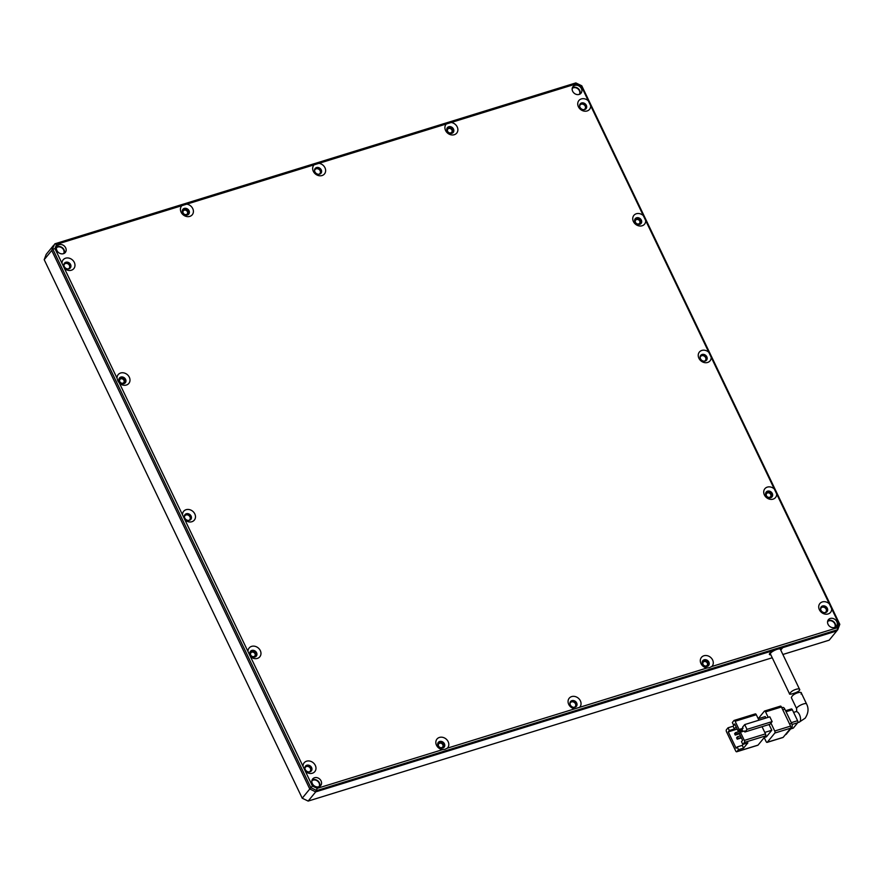 <?xml version="1.0" encoding="UTF-8"?>
<svg xmlns="http://www.w3.org/2000/svg" width="884" height="884" viewBox="0 0 884 884"><rect width="100%" height="100%" fill="white"/><g stroke="black" fill="none" stroke-linecap="round" stroke-linejoin="round"><path stroke-width="1.33" d="M124.003 383.623A3.768 3.171 -140.7 0 1 119.252 381.324A3.768 3.171 -140.7 0 1 119.506 377.954A3.768 3.171 -140.7 0 1 120.854 377.059A3.768 3.171 -140.7 0 1 125.594 379.358A3.768 3.171 -140.7 0 1 125.34 382.728A3.768 3.171 -140.7 0 1 124.003 383.623M125.042 383.037A3.768 3.171 39.3 0 0 124.401 379.037A3.768 3.171 39.3 0 0 120.312 377.722A3.768 3.171 39.3 0 0 119.263 378.297M254.979 656.989A3.768 3.171 -140.7 0 1 250.725 655.486A3.768 3.171 -140.7 0 1 250.481 651.32A3.768 3.171 -140.7 0 1 251.829 650.425A3.768 3.171 -140.7 0 1 256.084 651.939A3.768 3.171 -140.7 0 1 256.316 656.094A3.768 3.171 -140.7 0 1 254.979 656.989M256.017 656.403A3.768 3.171 39.3 0 0 255.377 652.403A3.768 3.171 39.3 0 0 251.288 651.088A3.768 3.171 39.3 0 0 250.238 651.674M707.288 666.37A3.768 3.171 -140.7 0 1 703.034 664.856A3.768 3.171 -140.7 0 1 702.802 660.702A3.768 3.171 -140.7 0 1 704.139 659.807A3.768 3.171 -140.7 0 1 708.393 661.32A3.768 3.171 -140.7 0 1 708.625 665.475A3.768 3.171 -140.7 0 1 707.288 666.37M708.338 665.785A3.768 3.171 39.3 0 0 707.686 661.784A3.768 3.171 39.3 0 0 703.598 660.47A3.768 3.171 39.3 0 0 702.559 661.055M442.818 748.041A3.768 3.171 -140.7 0 1 438.563 746.538A3.768 3.171 -140.7 0 1 438.32 742.372A3.768 3.171 -140.7 0 1 439.668 741.477A3.768 3.171 -140.7 0 1 443.923 742.991A3.768 3.171 -140.7 0 1 444.155 747.157A3.768 3.171 -140.7 0 1 442.818 748.041M443.856 747.455A3.768 3.171 39.3 0 0 443.216 743.455A3.768 3.171 39.3 0 0 439.127 742.14A3.768 3.171 39.3 0 0 438.077 742.726M451.879 133.296A3.768 3.171 -140.7 0 1 447.636 131.793A3.768 3.171 -140.7 0 1 447.392 127.627A3.768 3.171 -140.7 0 1 448.74 126.743A3.768 3.171 -140.7 0 1 452.984 128.246A3.768 3.171 -140.7 0 1 453.227 132.412A3.768 3.171 -140.7 0 1 451.879 133.296M452.928 132.722A3.768 3.171 39.3 0 0 452.288 128.71A3.768 3.171 39.3 0 0 448.199 127.395A3.768 3.171 39.3 0 0 447.149 127.981M187.408 214.978A3.768 3.171 -140.7 0 1 183.165 213.464A3.768 3.171 -140.7 0 1 182.922 209.309A3.768 3.171 -140.7 0 1 184.27 208.414A3.768 3.171 -140.7 0 1 188.513 209.917A3.768 3.171 -140.7 0 1 188.756 214.083A3.768 3.171 -140.7 0 1 187.408 214.978M188.458 214.392A3.768 3.171 39.3 0 0 187.817 210.392A3.768 3.171 39.3 0 0 183.728 209.077A3.768 3.171 39.3 0 0 182.679 209.652M639.718 224.359A3.768 3.171 -140.7 0 1 634.977 222.05A3.768 3.171 -140.7 0 1 635.231 218.691A3.768 3.171 -140.7 0 1 636.579 217.796A3.768 3.171 -140.7 0 1 641.32 220.094A3.768 3.171 -140.7 0 1 641.066 223.464A3.768 3.171 -140.7 0 1 639.718 224.359M640.767 223.774A3.768 3.171 39.3 0 0 640.126 219.762A3.768 3.171 39.3 0 0 636.038 218.458A3.768 3.171 39.3 0 0 634.988 219.033M770.693 497.725A3.768 3.171 -140.7 0 1 766.45 496.211A3.768 3.171 -140.7 0 1 766.207 492.057A3.768 3.171 -140.7 0 1 767.555 491.161A3.768 3.171 -140.7 0 1 771.798 492.675A3.768 3.171 -140.7 0 1 772.041 496.83A3.768 3.171 -140.7 0 1 770.693 497.725M771.743 497.139A3.768 3.171 39.3 0 0 771.102 493.139A3.768 3.171 39.3 0 0 767.014 491.824A3.768 3.171 39.3 0 0 765.964 492.41M579.175 94.422A5.182 4.354 -140.7 0 1 573.329 92.345A5.182 4.354 -140.7 0 1 573.009 86.621A5.182 4.354 -140.7 0 1 574.854 85.394A5.182 4.354 -140.7 0 1 580.7 87.472A5.182 4.354 -140.7 0 1 581.02 93.196A5.182 4.354 -140.7 0 1 579.175 94.422M580.037 94.035A5.182 4.354 39.3 0 0 578.567 88.875A5.182 4.354 39.3 0 0 573.23 87.372A5.182 4.354 39.3 0 0 572.368 87.759M834.584 627.485A5.182 4.354 -140.7 0 1 828.739 625.419A5.182 4.354 -140.7 0 1 828.407 619.695A5.182 4.354 -140.7 0 1 830.253 618.469A5.182 4.354 -140.7 0 1 836.098 620.535A5.182 4.354 -140.7 0 1 836.43 626.259A5.182 4.354 -140.7 0 1 834.584 627.485M835.446 627.11A5.182 4.354 39.3 0 0 833.966 621.949A5.182 4.354 39.3 0 0 828.639 620.446A5.182 4.354 39.3 0 0 827.778 620.822M318.859 786.749A5.182 4.354 -140.7 0 1 313.013 784.683A5.182 4.354 -140.7 0 1 312.682 778.959A5.182 4.354 -140.7 0 1 314.538 777.732A5.182 4.354 -140.7 0 1 320.373 779.798A5.182 4.354 -140.7 0 1 320.704 785.522A5.182 4.354 -140.7 0 1 318.859 786.749M319.721 786.373A5.182 4.354 39.3 0 0 318.24 781.213A5.182 4.354 39.3 0 0 312.914 779.71A5.182 4.354 39.3 0 0 312.052 780.086M63.449 253.686A5.182 4.354 -140.7 0 1 57.615 251.608A5.182 4.354 -140.7 0 1 57.283 245.885A5.182 4.354 -140.7 0 1 59.129 244.658A5.182 4.354 -140.7 0 1 64.974 246.735A5.182 4.354 -140.7 0 1 65.305 252.459A5.182 4.354 -140.7 0 1 63.449 253.686M64.322 253.299A5.182 4.354 39.3 0 0 62.841 248.139A5.182 4.354 39.3 0 0 57.515 246.636A5.182 4.354 39.3 0 0 56.642 247.023M584.711 109.539A3.768 3.171 -140.7 0 1 579.97 107.24A3.768 3.171 -140.7 0 1 580.224 103.87A3.768 3.171 -140.7 0 1 581.573 102.975A3.768 3.171 -140.7 0 1 586.313 105.284A3.768 3.171 -140.7 0 1 586.059 108.655A3.768 3.171 -140.7 0 1 584.711 109.539M585.76 108.953A3.768 3.171 39.3 0 0 585.12 104.953A3.768 3.171 39.3 0 0 581.031 103.638A3.768 3.171 39.3 0 0 579.981 104.224M705.211 361.037A3.768 3.171 -140.7 0 1 700.957 359.534A3.768 3.171 -140.7 0 1 700.725 355.368A3.768 3.171 -140.7 0 1 702.062 354.484A3.768 3.171 -140.7 0 1 706.316 355.987A3.768 3.171 -140.7 0 1 706.559 360.153A3.768 3.171 -140.7 0 1 705.211 361.037M706.261 360.462A3.768 3.171 39.3 0 0 705.609 356.451A3.768 3.171 39.3 0 0 701.531 355.136A3.768 3.171 39.3 0 0 700.482 355.722M825.711 612.535A3.768 3.171 -140.7 0 1 821.457 611.032A3.768 3.171 -140.7 0 1 821.214 606.866A3.768 3.171 -140.7 0 1 822.562 605.982A3.768 3.171 -140.7 0 1 826.816 607.485A3.768 3.171 -140.7 0 1 827.048 611.651A3.768 3.171 -140.7 0 1 825.711 612.535M826.761 611.96A3.768 3.171 39.3 0 0 826.109 607.949A3.768 3.171 39.3 0 0 822.021 606.634A3.768 3.171 39.3 0 0 820.971 607.22M575.053 707.211A3.768 3.171 -140.7 0 1 570.799 705.697A3.768 3.171 -140.7 0 1 570.556 701.531A3.768 3.171 -140.7 0 1 571.904 700.647A3.768 3.171 -140.7 0 1 576.158 702.15A3.768 3.171 -140.7 0 1 576.39 706.316A3.768 3.171 -140.7 0 1 575.053 707.211M576.103 706.625A3.768 3.171 39.3 0 0 575.451 702.614A3.768 3.171 39.3 0 0 571.362 701.299A3.768 3.171 39.3 0 0 570.313 701.885M309.986 771.798A3.768 3.171 -140.7 0 1 305.731 770.296A3.768 3.171 -140.7 0 1 305.499 766.13A3.768 3.171 -140.7 0 1 306.836 765.246A3.768 3.171 -140.7 0 1 311.091 766.748A3.768 3.171 -140.7 0 1 311.334 770.914A3.768 3.171 -140.7 0 1 309.986 771.798M311.035 771.224A3.768 3.171 39.3 0 0 310.383 767.213A3.768 3.171 39.3 0 0 306.306 765.898A3.768 3.171 39.3 0 0 305.256 766.483M189.485 520.3A3.768 3.171 -140.7 0 1 185.242 518.798A3.768 3.171 -140.7 0 1 184.999 514.632A3.768 3.171 -140.7 0 1 186.347 513.748A3.768 3.171 -140.7 0 1 190.59 515.25A3.768 3.171 -140.7 0 1 190.833 519.416A3.768 3.171 -140.7 0 1 189.485 520.3M190.535 519.726A3.768 3.171 39.3 0 0 189.894 515.715A3.768 3.171 39.3 0 0 185.806 514.4A3.768 3.171 39.3 0 0 184.756 514.985M68.985 268.802A3.768 3.171 -140.7 0 1 64.245 266.504A3.768 3.171 -140.7 0 1 64.499 263.134A3.768 3.171 -140.7 0 1 65.847 262.25A3.768 3.171 -140.7 0 1 70.587 264.548A3.768 3.171 -140.7 0 1 70.333 267.918A3.768 3.171 -140.7 0 1 68.985 268.802M70.035 268.217A3.768 3.171 39.3 0 0 69.394 264.217A3.768 3.171 39.3 0 0 65.305 262.902A3.768 3.171 39.3 0 0 64.256 263.487M319.643 174.137A3.768 3.171 -140.7 0 1 314.903 171.839A3.768 3.171 -140.7 0 1 315.157 168.468A3.768 3.171 -140.7 0 1 316.505 167.573A3.768 3.171 -140.7 0 1 321.246 169.872A3.768 3.171 -140.7 0 1 320.991 173.242A3.768 3.171 -140.7 0 1 319.643 174.137M320.693 173.551A3.768 3.171 39.3 0 0 320.052 169.551A3.768 3.171 39.3 0 0 315.964 168.236A3.768 3.171 39.3 0 0 314.914 168.822M117.848 380.871L117.02 378.153A6.917 5.812 -140.7 0 1 121.926 372.761A6.917 5.812 -140.7 0 1 129.318 377.225A6.917 5.812 -140.7 0 1 127.561 384.518A6.917 5.812 -140.7 0 1 119.417 383.159L117.848 380.871M257.366 658.403A6.917 5.812 -140.7 0 1 250.393 656.525L247.995 651.519A6.917 5.812 -140.7 0 1 251.597 646.381A6.917 5.812 -140.7 0 1 260.305 650.591A6.917 5.812 -140.7 0 1 257.366 658.403M709.432 667.641L706.99 667.984A6.917 5.812 -140.7 0 1 700.493 662.249A6.917 5.812 -140.7 0 1 703.907 655.762A6.917 5.812 -140.7 0 1 711.863 658.735A6.917 5.812 -140.7 0 1 711.841 666.492L709.432 667.641M444.961 749.323L442.519 749.665A6.917 5.812 -140.7 0 1 436.022 743.919A6.917 5.812 -140.7 0 1 439.436 737.433A6.917 5.812 -140.7 0 1 447.392 740.405A6.917 5.812 -140.7 0 1 447.359 748.162L444.961 749.323M454.266 134.722A6.917 5.812 -140.7 0 1 446.321 131.738A6.917 5.812 -140.7 0 1 446.343 123.981L451.194 122.489A6.917 5.812 -140.7 0 1 457.691 128.235A6.917 5.812 -140.7 0 1 454.266 134.722M189.795 216.392A6.917 5.812 -140.7 0 1 181.85 213.42A6.917 5.812 -140.7 0 1 181.872 205.663L186.723 204.16A6.917 5.812 -140.7 0 1 193.22 209.906A6.917 5.812 -140.7 0 1 189.795 216.392M633.408 221.553A6.917 5.812 -140.7 0 1 635.176 214.271A6.917 5.812 -140.7 0 1 643.32 215.619L645.718 220.635A6.917 5.812 -140.7 0 1 640.801 226.017A6.917 5.812 -140.7 0 1 633.408 221.553M773.08 499.14A6.917 5.812 -140.7 0 1 764.384 494.918A6.917 5.812 -140.7 0 1 767.323 487.117A6.917 5.812 -140.7 0 1 774.296 488.985L776.693 494.001A6.917 5.812 -140.7 0 1 773.08 499.14M451.194 122.489L576.49 83.792L581.263 86.113L588.302 100.809A6.917 5.812 39.3 0 0 580.158 99.45A6.917 5.812 39.3 0 0 578.401 106.743A6.917 5.812 39.3 0 0 585.794 111.207A6.917 5.812 39.3 0 0 590.711 105.815L643.32 215.619M588.302 100.809L590.711 105.815M645.718 220.635L708.802 352.307A6.917 5.812 39.3 0 0 701.83 350.429A6.917 5.812 39.3 0 0 698.901 358.241A6.917 5.812 39.3 0 0 707.598 362.462A6.917 5.812 39.3 0 0 711.211 357.313L774.296 488.985M776.693 494.001L829.303 603.805A6.917 5.812 39.3 0 0 822.33 601.927A6.917 5.812 39.3 0 0 819.391 609.739A6.917 5.812 39.3 0 0 828.098 613.96A6.917 5.812 39.3 0 0 831.7 608.811L838.75 623.507L837.137 627.795L711.841 666.492M706.99 667.984L447.359 748.162M579.595 707.333A6.917 5.812 39.3 0 0 579.628 699.576A6.917 5.812 39.3 0 0 571.672 696.592A6.917 5.812 39.3 0 0 568.257 703.078A6.917 5.812 39.3 0 0 574.755 708.824M442.519 749.665L317.212 788.351L312.439 786.042L305.4 771.345A6.917 5.812 39.3 0 0 312.372 773.224A6.917 5.812 39.3 0 0 315.312 765.411A6.917 5.812 39.3 0 0 306.604 761.19A6.917 5.812 39.3 0 0 303.002 766.329L250.393 656.525M305.4 771.345L303.002 766.329M247.995 651.519L184.9 519.847A6.917 5.812 39.3 0 0 191.872 521.726A6.917 5.812 39.3 0 0 194.811 513.913A6.917 5.812 39.3 0 0 186.115 509.692A6.917 5.812 39.3 0 0 182.502 514.831L119.417 383.159M184.9 519.847L182.502 514.831M117.02 378.153L54.963 248.636L56.576 244.349L181.872 205.663M64.41 268.349A6.917 5.812 39.3 0 0 72.554 269.697A6.917 5.812 39.3 0 0 74.311 262.415A6.917 5.812 39.3 0 0 66.919 257.951A6.917 5.812 39.3 0 0 62.002 263.333M314.107 164.822A6.917 5.812 39.3 0 0 313.334 171.341A6.917 5.812 39.3 0 0 322.03 175.551A6.917 5.812 39.3 0 0 324.969 167.739A6.917 5.812 39.3 0 0 318.958 163.33L186.723 204.16M776.119 649.685L315.71 791.865L309.776 788.992L310.859 787.677L316.781 790.55L837.8 629.651L836.717 630.966L778.307 649.011M317.212 788.351L315.71 791.865L309.776 788.992L51.747 250.459L53.758 245.133L46.2 254.349L44.2 259.675L51.747 250.459L54.83 243.818L51.747 250.459L309.776 788.992L302.229 798.208L44.2 259.675M837.137 627.795L837.8 629.651L839.8 624.325L581.771 85.792L575.849 82.919L54.83 243.818L56.576 244.349M54.963 248.636L52.83 249.144L310.859 787.677L312.439 786.042M318.958 163.33L446.343 123.981M708.802 352.307L711.211 357.313M829.303 603.805L831.7 608.811M838.75 623.507L839.8 624.325M576.49 83.792L575.849 82.919M790.064 693.321C791.832 689.653 801.854 687.023 799.368 690.559C796.992 692.968 786.97 695.597 790.064 693.321L789.655 694.095L770.417 653.961A5.503 1.448 154.4 0 1 770.749 653.011A5.503 1.448 154.4 0 1 776.03 649.718A5.503 1.448 154.4 0 1 780.34 649.21L799.644 689.498L799.368 690.559M801.026 694.017C803.512 690.481 793.512 693.144 791.744 696.824L791.324 697.598L796.617 708.636A5.503 1.448 154.4 0 1 796.948 707.686A5.503 1.448 154.4 0 1 802.23 704.393A5.503 1.448 154.4 0 1 806.528 703.885L801.302 692.957M738.494 749.676L743.577 748.107L747.886 742.836L742.814 744.405L744.427 742.427L765.588 735.897L758.041 745.113L736.88 751.643L738.494 749.676L737.19 746.936L736.107 748.251L728.25 731.853L729.333 730.538L728.018 727.797L726.405 729.775A1.569 0.74 72.8 0 0 726.515 731.797L735.687 750.936A1.569 0.74 72.8 0 0 736.692 751.776L757.842 745.245A1.569 0.74 72.8 0 1 757.61 745.245M762.041 726.692L765.478 733.875L744.317 740.405L740.383 732.206L744.35 730.98L744.847 732.007L769.975 724.239L772.13 721.609L769.831 716.825L744.715 724.582L742.549 727.223L743.046 728.239L739.079 729.466L735.145 721.267L756.306 714.736A1.569 0.74 -107.2 0 0 755.301 713.896A1.569 0.74 -107.2 0 0 755.113 714.029M765.588 735.897A1.569 0.74 -107.2 0 0 765.478 733.875M756.306 714.736L758.925 720.195M758.229 718.758L765.257 716.581L765.942 718.029M769.058 724.526L771.798 730.25L764.782 732.416M771.798 730.25L766.406 736.836L764.284 737.499M735.145 721.267A1.569 0.74 72.8 0 0 734.14 720.427A1.569 0.74 72.8 0 0 733.952 720.559L732.339 722.537L733.643 725.267L735.134 724.814M733.963 725.167L733.09 726.239L728.018 727.797M728.25 731.853L737.19 729.09M768.185 717.333L765.566 711.874L781.434 706.979L790.594 726.107L774.727 731.013A1.569 0.74 72.8 0 1 774.848 733.035L790.716 728.14L783.169 737.355L767.29 742.251A1.569 0.74 72.8 0 1 767.102 742.383A1.569 0.74 72.8 0 1 766.096 741.543L764.207 737.587M774.727 731.013L770.925 723.079M758.207 718.692L764.373 711.167A1.569 0.74 72.8 0 1 764.561 711.034A1.569 0.74 72.8 0 1 765.566 711.874M767.29 742.251L774.848 733.035M740.383 732.206L739.311 733.521L742.582 740.35L741.499 741.676L742.814 744.405M744.317 740.405A1.569 0.74 72.8 0 1 744.427 742.427M744.847 732.007L747.002 729.366L772.13 721.609M739.079 729.466L737.996 730.781L734.726 723.952L733.643 725.267M743.046 728.239L741.963 729.565L737.996 730.781M736.118 726.869L734.405 728.969L733.09 726.239M734.405 728.969L729.333 730.538M743.577 748.107L742.262 745.367L743.135 744.306M737.19 746.936L742.262 745.367M741.963 729.565L742.869 731.433M747.002 729.366L744.715 724.582M741.411 737.897L737.234 739.19L741.079 737.212M739.444 733.797L735.267 735.09L736.129 734.029L739.82 732.891M790.716 728.14A1.569 0.74 -107.2 0 0 790.594 726.107M781.434 706.979A1.569 0.74 -107.2 0 0 780.428 706.128A1.569 0.74 -107.2 0 0 780.24 706.272M738.096 738.129L737.444 736.77L740.427 735.842M737.444 736.77L736.582 737.82L737.234 739.19M736.129 734.029L735.477 732.67L742.427 730.515M735.477 732.67L734.615 733.72L735.267 735.09M782.771 709.775L784.826 709.145A3.138 1.492 -107.2 0 0 782.815 707.465L781.81 707.775M785.346 734.692L785.876 734.527A3.138 1.492 -107.2 0 0 786.252 734.261L785.511 734.482M790.882 727.709L791.865 727.41L786.252 734.261M791.865 727.41A3.138 1.492 -107.2 0 0 791.633 723.355L789.589 723.996M784.826 709.145L791.633 723.355M792.053 724.493L797.711 722.747L793.401 728.007L790.694 728.847M786.064 711.731L792.351 709.786L797.6 720.714L791.302 722.659M792.351 709.786A1.569 0.74 -107.2 0 0 791.357 708.946A1.569 0.74 -107.2 0 0 791.158 709.079M797.711 722.747A1.569 0.74 -107.2 0 0 797.6 720.714M311.875 780.782A4.718 3.967 -140.7 0 1 313.113 780.119A4.718 3.967 -140.7 0 1 318.185 781.71A4.718 3.967 -140.7 0 1 319.08 786.672M56.477 247.708A4.718 3.967 -140.7 0 1 57.703 247.045A4.718 3.967 -140.7 0 1 62.775 248.647A4.718 3.967 -140.7 0 1 63.67 253.609M827.601 621.518A4.718 3.967 -140.7 0 1 828.838 620.855A4.718 3.967 -140.7 0 1 833.899 622.446A4.718 3.967 -140.7 0 1 834.794 627.408M572.191 88.444A4.718 3.967 -140.7 0 1 573.429 87.781A4.718 3.967 -140.7 0 1 578.501 89.383A4.718 3.967 -140.7 0 1 579.396 94.345M704.128 661.564A2.508 2.111 39.3 0 0 706.228 665.939A2.508 2.111 39.3 0 0 704.128 661.564M120.843 378.816A2.508 2.111 39.3 0 0 122.931 383.181A2.508 2.111 39.3 0 0 120.843 378.816M184.248 210.171A2.508 2.111 39.3 0 0 186.347 214.536A2.508 2.111 39.3 0 0 184.248 210.171M636.557 219.541A2.508 2.111 39.3 0 0 638.657 223.917A2.508 2.111 39.3 0 0 636.557 219.541M583.805 109.682A3.138 2.641 39.3 0 0 581.285 104.19A3.138 2.641 39.3 0 0 579.65 106.29M704.294 361.18A3.138 2.641 39.3 0 0 701.786 355.688A3.138 2.641 39.3 0 0 700.15 357.788M574.136 707.344A3.138 2.641 39.3 0 0 571.628 701.852A3.138 2.641 39.3 0 0 569.992 703.951M309.068 771.942A3.138 2.641 39.3 0 0 306.56 766.45A3.138 2.641 39.3 0 0 304.925 768.55M68.079 268.946A3.138 2.641 39.3 0 0 65.571 263.454A3.138 2.641 39.3 0 0 63.924 265.554M318.737 174.281A3.138 2.641 39.3 0 0 316.229 168.778A3.138 2.641 39.3 0 0 314.582 170.877M188.579 520.444A3.138 2.641 39.3 0 0 186.06 514.952A3.138 2.641 39.3 0 0 184.424 517.052M824.794 612.678A3.138 2.641 39.3 0 0 822.286 607.186A3.138 2.641 39.3 0 0 820.65 609.286M767.533 492.918A2.508 2.111 39.3 0 0 769.632 497.294A2.508 2.111 39.3 0 0 767.533 492.918M448.718 128.489A2.508 2.111 39.3 0 0 450.818 132.865A2.508 2.111 39.3 0 0 448.718 128.489M251.818 652.182A2.508 2.111 39.3 0 0 253.907 656.558A2.508 2.111 39.3 0 0 251.818 652.182M439.657 743.234A2.508 2.111 39.3 0 0 441.746 747.61A2.508 2.111 39.3 0 0 439.657 743.234M780.749 650.071A6.597 1.735 154.4 0 0 780.937 649.873L782.771 647.629L836.717 630.966L829.17 640.182L782.87 654.48M772.24 657.762L308.151 801.081L315.71 791.865L771.655 651.066L769.82 653.298A6.597 1.735 154.4 0 0 769.445 653.895A6.597 1.735 154.4 0 0 770.837 654.823M308.151 801.081L302.229 798.208M770.406 652.591A5.028 1.326 154.4 0 0 771.036 652.701M806.528 703.885C808.893 708.36 808.451 713.123 805.18 718.173L799.191 722.162A5.503 2.608 -107.2 0 0 799.865 721.698A5.503 2.608 -107.2 0 0 799.777 715.355A5.503 2.608 -107.2 0 0 795.943 711.653L793.6 712.382M795.943 711.653L796.683 711.2L796.617 708.636M734.14 720.427L755.301 713.896M780.428 706.128L764.561 711.034M782.97 737.488L767.102 742.383M791.357 708.946L785.578 710.725M793.202 728.14L790.605 728.946M799.191 722.162L797.799 722.593"/></g></svg>
